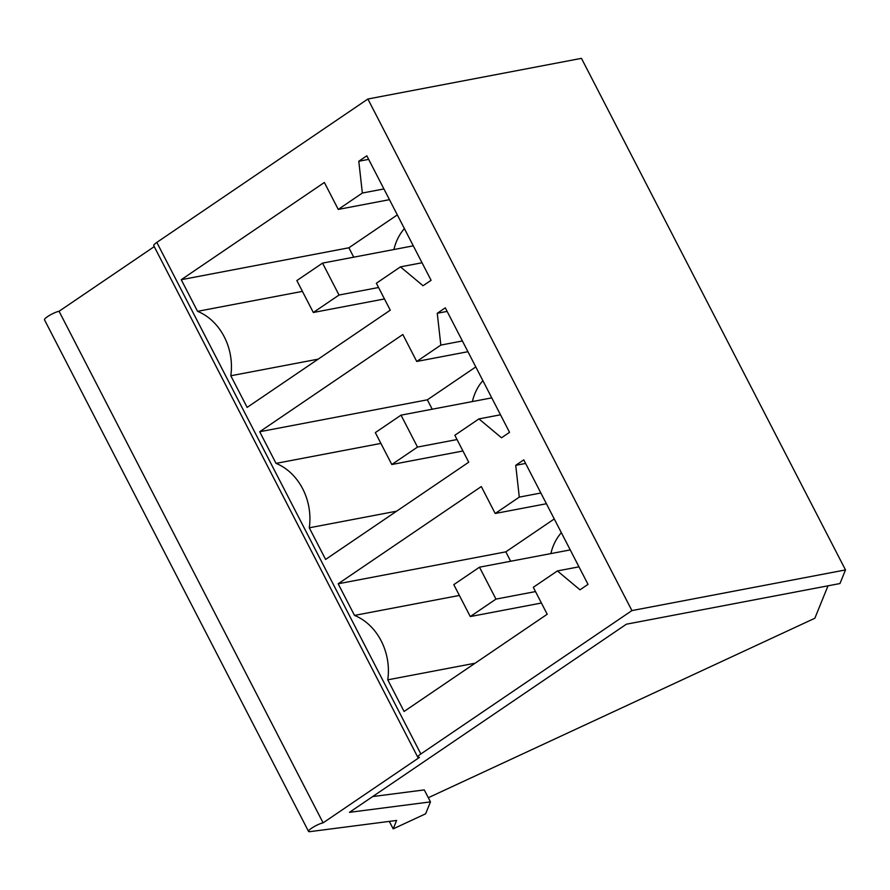 <?xml version="1.0" encoding="UTF-8"?>
<svg xmlns="http://www.w3.org/2000/svg" width="890" height="890" viewBox="0 0 890 890"><rect width="100%" height="100%" fill="white"/><g stroke="black" fill="none" stroke-linecap="round" stroke-linejoin="round"><path stroke-width="1.33" d="M372.654 796.572L424.285 789.908L430.46 801.89L425.62 813.816L393.191 828.868L396.606 820.447L309.831 831.649A9.156 1.736 -27.3 0 1 308.541 831.405L44.5 319.833A9.156 1.736 -27.3 0 1 49.584 315.338A9.156 1.736 -27.3 0 1 59.063 311.278L154.237 246.619M308.541 831.405A9.156 1.736 -27.3 0 1 313.636 826.91A9.156 1.736 -27.3 0 1 323.103 822.85L419.479 757.379A9.156 1.736 -27.3 0 1 417.777 757.201L153.736 245.629A9.156 1.736 -27.3 0 1 156.818 242.403L367.882 99.013L581.459 58.351L845.5 569.923L839.971 583.54L626.393 624.202L349.459 812.336L430.46 801.89M828.011 585.82L814.851 618.25L428.312 797.718M389.319 821.392L393.191 828.868M323.103 822.85L59.063 311.278M417.777 757.201A9.156 1.736 -27.3 0 1 420.859 753.975L631.922 610.585L845.5 569.923M367.882 99.013L631.922 610.585M302.433 291.375L197.558 311.333L181.237 279.705L324.361 182.483L338.256 209.417L362.352 193.041L358.792 161.246L366.814 155.794L431.083 280.294L423.05 285.746L400.455 266.867L422.027 262.761M197.558 311.333A54.88 45.423 79.2 0 1 230.81 375.769L247.142 407.397L390.265 310.176L376.359 283.243L400.455 266.867M380.898 443.409L276.034 463.378A54.88 45.423 79.2 0 1 309.286 527.803L325.607 559.432L468.73 462.21L454.834 435.277L478.931 418.901L501.515 437.78L509.547 432.329L445.289 307.829L437.257 313.28L440.828 345.086L416.731 361.451L402.825 334.518L259.702 431.739L427.356 399.821L432.206 409.211M276.034 463.378L259.702 431.739M459.374 595.443L354.498 615.413A54.88 45.423 79.2 0 1 387.762 679.838L404.082 711.466L547.205 614.245L533.299 587.311L557.396 570.935L579.991 589.814L588.023 584.363L523.765 459.863L515.733 465.314L519.293 497.121L495.196 513.486L481.301 486.552L338.178 583.773L505.832 551.856L510.671 561.245M354.498 615.413L338.178 583.773M318.197 359.137L230.81 375.769M353.731 257.177L348.891 247.787L181.237 279.705M397.318 214.891L348.891 247.787M338.256 209.417L389.464 199.672M362.352 193.041L383.924 188.936M358.792 161.246L368.66 159.366M478.931 418.901L500.503 414.796M396.662 511.172L309.286 527.803M475.794 366.925L427.356 399.821M416.731 361.451L467.94 351.706M440.828 345.086L462.399 340.97M437.257 313.28L447.136 311.4M557.396 570.935L578.967 566.83M475.138 663.206L387.762 679.838M554.259 518.959L505.832 551.856M495.196 513.486L546.404 503.74M519.293 497.121L540.864 493.004M515.733 465.314L525.601 463.434M404.405 228.619A49.795 41.218 -100.8 0 0 393.925 249.523M482.881 380.653A49.795 41.218 -100.8 0 0 472.39 401.557M561.345 532.687A49.795 41.218 -100.8 0 0 550.865 553.591M322.547 263.117L296.848 280.572L313.325 312.49L339.023 295.035L322.547 263.117L413.294 245.84M339.023 295.035L378.561 287.503M313.325 312.49L384.469 298.951M401.023 415.152L375.324 432.607L391.8 464.524L417.499 447.069L401.023 415.152L491.77 397.875M417.499 447.069L457.037 439.549M391.8 464.524L462.945 450.985M479.488 567.186L453.8 584.641L470.276 616.559L495.964 599.104L479.488 567.186L570.234 549.909M495.964 599.104L535.502 591.583M470.276 616.559L541.409 603.019M420.859 753.975L156.818 242.403"/></g></svg>

